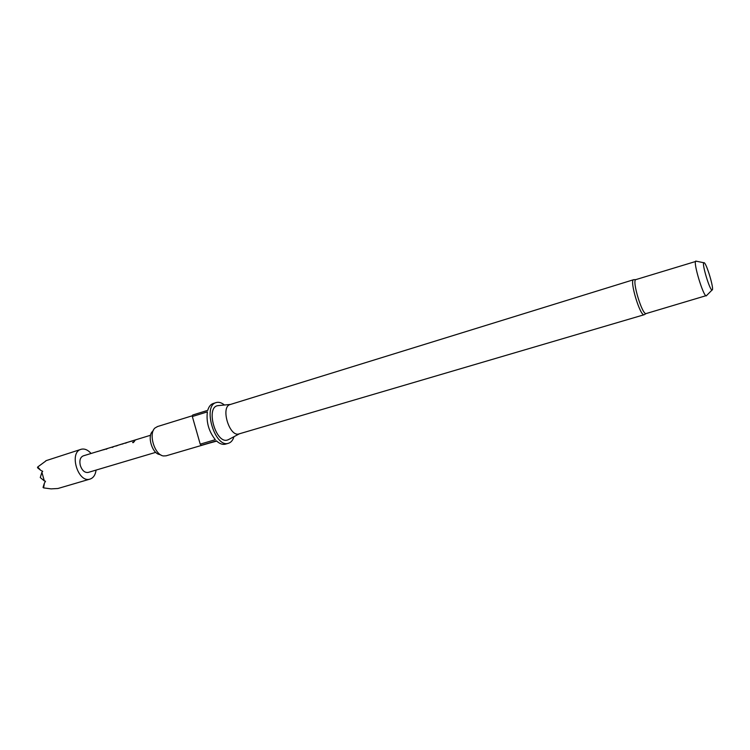 <?xml version="1.0" encoding="UTF-8"?>
<svg xmlns="http://www.w3.org/2000/svg" width="750" height="750" viewBox="0 0 750 750"><rect width="100%" height="100%" fill="white"/><g stroke="black" fill="none" stroke-linecap="round" stroke-linejoin="round"><path stroke-width="1.12" d="M133.228 442.659L132.628 442.462L134.55 441.262L133.228 442.659M132.741 442.613L134.55 441.262M150.572 435.244L97.397 451.594M104.1 449.484L98.916 451.106L104.812 449.344M113.325 446.653L114.066 446.512M107.119 448.556L107.85 448.416M122.794 443.756L117.572 445.397L123.441 443.625M116.372 445.725L117.441 445.575M125.709 442.866L132.759 440.794M132.037 440.925L126.75 442.575M135.141 439.978L135.891 439.838M155.728 452.353L88.191 472.425C84.75 472.875 82.125 470.578 80.325 465.525C79.237 460.519 80.203 457.303 83.203 455.887L97.95 451.369M706.697 295.491L646.097 313.575C642.3 315.328 631.716 280.256 635.841 279.609L696.45 261.234M239.138 433.866L238.969 433.922C229.397 437.372 220.256 406.734 230.194 404.531L633.638 279.703L635.841 279.609M228.863 439.416L227.503 440.006C215.878 444.188 205.369 407.391 217.688 405.684L218.653 405.572M706.388 295.828L706.266 295.847C703.369 296.672 692.916 262.013 695.784 261.094L695.887 261.038M703.959 262.688C706.238 262.069 714.628 290.222 712.106 290.034L712.041 290.034C709.847 290.587 701.672 263.494 703.8 262.744L703.959 262.688M157.594 426.534L155.006 427.978C148.153 433.65 154.603 455.016 163.444 455.953L166.134 455.812M233.972 436.688C232.875 440.259 231.056 442.453 228.497 443.259L228.441 443.278C214.959 448.303 202.172 405.694 216.216 402.562L216.759 402.422C219.197 401.953 221.747 402.816 224.419 405.009M216.713 441.103L201.356 445.294L216.45 440.859C219.609 443.784 222.591 444.881 225.412 444.159L225.534 444.122M91.078 453.469C88.012 449.981 84.825 448.556 81.525 449.184L81.094 449.306C68.7 452.259 77.962 483.3 89.981 479.1L90.075 479.072C93.412 477.909 95.419 474.909 96.084 470.072M57.928 488.503L51.094 488.878L43.613 487.894L44.381 483.178L45.516 481.247L44.325 480.9L41.897 472.266L40.275 477.572L44.325 480.9M37.725 466.969L37.5 467.719L40.772 470.363L37.725 466.969L45.75 461.062M45.853 460.734L81.094 449.306M41.897 472.266L42.713 471.328L40.772 470.363M44.381 483.178L43.05 487.425L43.613 487.894M201.356 445.294L200.222 444.15L192.338 416.522L192.713 415.012L207.731 410.353C208.819 406.641 210.647 404.353 213.216 403.5L216.216 402.562M200.222 444.15L215.325 439.697C208.781 431.381 206.128 422.1 207.375 411.872L192.338 416.522M161.006 455.025L159.6 454.491C152.241 453.694 146.916 436.05 152.606 431.325L153.488 430.097M134.091 440.728L135.638 440.006M126.722 442.584L131.625 441.075M131.691 441.244L132.347 441.009M125.231 443.25L125.888 442.987M115.884 446.109L116.625 445.828M117.525 445.406L122.381 443.906M122.447 444.075L122.925 443.897M106.041 449.316L107.306 448.678M112.256 447.422L113.494 446.784M98.963 451.097L103.688 449.644M103.744 449.803L104.353 449.587M644.25 314.7L644.166 314.728C640.2 316.659 629.184 280.022 633.638 279.703M239.053 433.894L644.203 314.719L646.097 313.575M230.55 404.419L217.941 405.637M239.409 433.791L228.234 439.753M208.959 443.222L166.041 455.841M228.497 443.259L225.478 444.141M57.825 488.531L90.075 479.072M192.525 415.706L157.228 426.637M703.8 262.744L695.784 261.094M712.041 290.034L706.266 295.847M126.778 442.716L125.766 443.025M117.572 445.538L116.428 445.894"/></g></svg>
